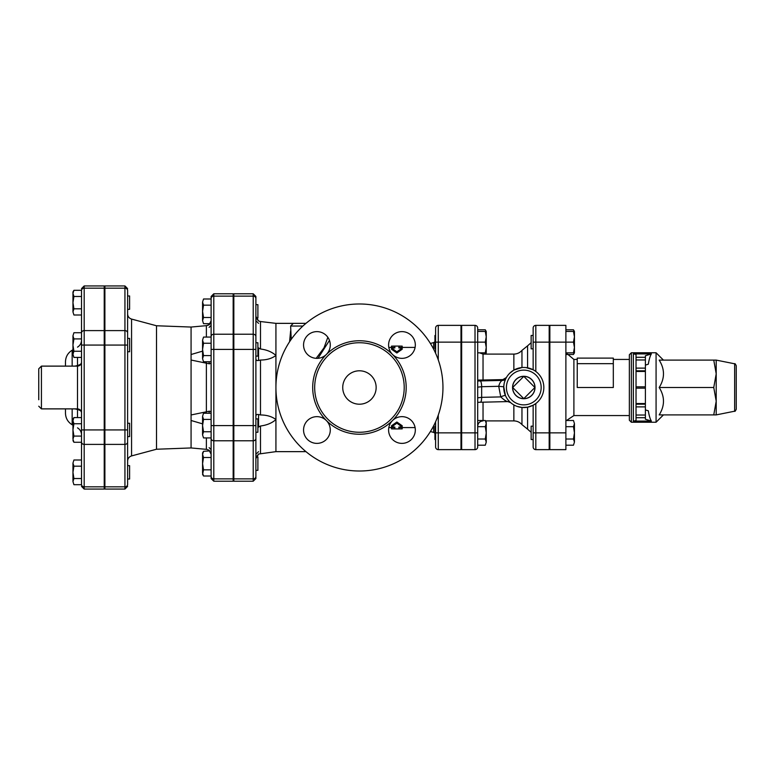 <?xml version="1.0" encoding="UTF-8"?>
<svg xmlns="http://www.w3.org/2000/svg" width="775" height="775" viewBox="0 0 775 775"><rect width="100%" height="100%" fill="white"/><g stroke="black" fill="none" stroke-linecap="round" stroke-linejoin="round"><path stroke-width="1.16" d="M275.929 387.5A83.516 83.516 0 0 1 401.198 315.173A83.516 83.516 0 0 1 401.198 459.827A83.516 83.516 0 0 1 275.929 387.5M314.679 387.5A44.766 44.766 0 0 0 381.823 426.269A44.766 44.766 0 0 0 381.823 348.731A44.766 44.766 0 0 0 314.679 387.5M303.558 430.018A13.359 13.359 0 0 0 323.601 441.585A13.359 13.359 0 0 0 323.601 418.442A13.359 13.359 0 0 0 303.558 430.018M303.558 344.982A13.359 13.359 0 0 0 323.601 356.558A13.359 13.359 0 0 0 323.601 333.415A13.359 13.359 0 0 0 303.558 344.982M388.595 344.982A13.359 13.359 0 0 0 408.638 356.558A13.359 13.359 0 0 0 408.638 333.415A13.359 13.359 0 0 0 388.595 344.982M388.595 430.018A13.359 13.359 0 0 0 408.638 441.585A13.359 13.359 0 0 0 408.638 418.442A13.359 13.359 0 0 0 388.595 430.018M342.734 387.5A16.701 16.701 0 0 1 367.796 373.037A16.701 16.701 0 0 1 367.796 401.963A16.701 16.701 0 0 1 342.734 387.5M391.511 427.044L391.511 425.766L396.858 422.017L402.196 425.766L402.196 427.044L396.858 423.169L391.511 427.044L394.853 427.044L394.853 428.924L391.511 428.875L391.511 427.587M127.604 345.078L104.896 345.078L104.896 330.605L124.94 330.605L124.94 486.826A2.674 2.315 0 0 0 127.604 484.511L127.604 479.028L129.609 479.028L129.609 465.668L127.604 465.668L127.604 290.489A2.674 2.315 -0 0 0 124.94 288.174L124.94 330.605A2.674 2.315 0 0 1 127.604 332.921M211.12 320.734L209.114 324.715L206.373 325.655L191.076 327.05L156.502 325.762L156.502 449.238L131.566 455.923C129.086 456.746 127.768 458.471 127.604 461.086L127.604 436.606L129.609 436.606L129.609 423.247L127.604 423.247L127.604 313.914L127.604 338.394L129.609 338.394L129.609 351.753L127.604 351.753L127.604 484.511M127.604 309.332L129.609 309.332L129.609 295.972L127.604 295.972M73.916 484.695L72.957 481.604L73.916 484.695L81.511 484.695L81.511 478.524L73.916 478.524L72.957 481.604L72.957 472.353L73.916 478.524M73.916 460.001L72.957 463.092L73.916 460.001L81.511 460.001L81.511 442.263L73.916 442.263L72.957 439.183L72.957 429.922L73.916 436.093L72.957 439.183L73.916 442.263L72.957 440.617M73.916 466.182L72.957 472.353L72.957 463.092L73.916 466.182L81.511 466.182M72.957 420.67L73.916 423.751L72.957 429.922L72.957 419.236L73.916 417.58L72.957 420.67M72.957 345.078L73.916 351.249L72.957 354.33L72.957 335.817L73.916 338.907L72.957 345.078M73.916 357.42L72.957 354.33L73.916 357.42L81.511 357.42M72.957 335.817L73.916 332.737L72.957 335.817M81.511 423.751L73.916 423.751M81.511 417.58L73.916 417.58M81.511 442.263L81.511 436.093L73.916 436.093M73.916 338.907L81.511 338.907L81.511 332.737L73.916 332.737M81.511 351.249L73.916 351.249M72.957 293.396L73.916 296.476L72.957 302.647L72.957 291.962L73.916 290.305L72.957 293.396M73.916 308.818L72.957 311.908L72.957 302.647L73.916 308.818L81.511 308.818M73.916 314.999L72.957 311.908L73.916 314.999L81.511 314.999L81.511 332.737M73.916 296.476L81.511 296.476L81.511 290.305L73.916 290.305M81.511 290.305L81.511 484.695M84.184 285.936L104.228 285.936L104.228 288.174L84.184 288.174L84.184 285.936L81.511 288.61M41.424 366.12L77.5 366.12L77.5 408.88L41.424 408.88L41.424 366.12L38.75 368.793L38.75 399.745M74.884 408.88L77.5 409.471A4.011 1.918 101.4 0 0 77.393 408.88M77.393 366.12A4.011 1.918 78.6 0 0 77.5 365.529L74.884 366.12M77.5 417.58L77.5 409.471C80.106 410.256 81.443 411.215 81.511 412.348M81.511 362.652C81.443 363.785 80.106 364.744 77.5 365.529L77.5 357.42M65.478 408.88L65.478 413.191L65.478 408.88M72.153 366.12L72.153 350.242C67.871 352.906 65.642 356.762 65.478 361.809L65.478 366.12M104.228 288.174L104.228 345.078L84.184 345.078L84.184 288.174A2.674 2.315 0 0 0 81.511 290.489M104.228 345.078L104.228 489.064L84.184 489.064L84.184 345.078L81.511 345.078M255.886 476.548A2.674 2.315 180 0 1 253.212 478.863L253.212 481.217L255.886 478.543L255.886 298.452L255.886 304.653L257.891 304.653L257.891 318.021L256.128 318.021L258.559 320.957L255.886 316.374L255.886 342.734L257.891 342.734L257.891 356.103L255.886 356.103M255.886 318.021L255.886 336.534A2.674 2.315 0 0 0 253.212 334.219L253.212 349.418L255.886 349.418M255.886 298.452L255.886 296.457L253.212 293.783L253.212 296.137A2.674 2.315 0 0 1 255.886 298.452M258.763 453.947L256.147 456.95L257.891 456.979L257.891 470.347L255.886 470.347L255.886 458.626L258.559 454.043L275.929 451.641L305.951 451.641M211.12 349.418L213.793 349.418L213.793 293.783L233.168 293.783L233.168 296.137L213.793 296.137A2.674 2.315 180 0 0 211.12 298.452L211.12 476.548L211.12 476.005L203.525 476.005L202.566 472.924L202.566 463.663L203.525 469.834L202.566 474.358L203.525 476.005M213.793 481.217L211.12 478.543L211.12 476.548A2.674 2.315 0 0 0 213.793 478.863L213.793 481.217L233.168 481.217L233.168 296.137M202.566 349.418L203.525 355.589L202.566 358.68L202.566 340.157L203.525 343.248L202.566 349.418M211.12 343.248L203.525 343.248M211.12 355.589L203.525 355.589M213.793 293.783L211.12 296.457L211.12 298.995L203.525 298.995L202.566 302.076L203.525 298.995M233.168 334.219L213.793 334.219A2.674 2.315 0 0 0 211.12 336.534L211.12 323.679M211.12 476.005L211.12 438.466A2.674 2.315 0 0 0 213.793 440.781L213.793 349.418L233.168 349.418M104.896 288.174L104.896 285.936L124.94 285.936L124.94 288.174L104.896 288.174L104.896 330.605M104.896 486.826L124.94 486.826L124.94 489.064L104.896 489.064L104.896 345.078M255.886 432.266L257.891 432.266L257.891 418.897L255.886 418.897M203.525 305.166L202.566 311.337L202.566 302.076L203.525 305.166L211.12 305.166M203.525 317.508L202.566 320.598L202.566 311.337L203.525 317.508L211.12 317.508M203.525 323.679L202.566 320.598L203.525 323.679L210.19 323.679M202.566 454.402L203.525 457.492L202.566 463.663L202.566 452.978L203.525 451.321L202.566 454.402M202.566 425.582L203.525 431.752L202.566 434.843L202.566 416.32L203.525 419.411L202.566 425.582M203.525 437.923L202.566 434.843L203.525 437.923L211.12 437.923M202.566 416.32L203.525 413.24L202.566 416.32M211.12 457.492L203.525 457.492M209.812 450.876L203.525 451.321M211.12 469.834L203.525 469.834M211.12 413.24L203.525 413.24M211.12 419.411L203.525 419.411M211.12 431.752L203.525 431.752M202.566 340.157L203.525 337.077L202.566 340.157M203.525 361.76L202.566 358.68L203.525 361.76L211.12 361.76M211.12 337.077L203.525 337.077M209.328 411.137L211.12 411.864M211.12 363.146L209.328 363.863M206.828 449.403L208.872 450.13M209.114 450.285L211.12 454.266M202.566 423.857L191.076 420.486L191.076 447.95L206.373 449.345L206.373 437.923M209.114 361.76L209.114 363.766L191.076 360.036L191.076 414.964L209.114 411.234L209.114 413.24M191.076 327.05L191.076 354.514L202.566 351.143M207.516 325.442L208.872 324.87M209.143 324.696L209.812 324.134M191.076 447.95L156.502 449.238M191.076 414.964L191.076 420.486M191.076 354.514L191.076 360.036M253.212 481.217L233.837 481.217L233.837 293.783L253.212 293.783M645.391 355.764L645.391 357.294L636.033 357.294L636.033 354.378L633.359 353.913L651.378 353.913L645.391 355.764M645.391 359.968L645.391 368.125L636.033 368.125L636.033 359.968L645.391 359.968L645.391 357.294M645.391 371.467L645.391 386.832L636.033 386.832L636.033 371.467L645.391 371.467L645.391 368.125M645.391 409.897L648.307 410.798C649.169 415.855 650.196 419.285 651.378 421.087L645.391 419.236L645.391 386.832M533.142 328.038A2.674 2.674 0 0 1 535.816 325.364A2.674 2.674 0 0 0 533.142 328.038L533.142 369.772L526.012 367.582M534.789 370.741L533.142 369.772M517.09 406.391L521.962 407.456L527.572 407.185L533.142 405.228L533.142 446.962A2.674 2.674 0 0 0 535.816 449.636L535.816 432.857L549.184 432.857L549.184 325.364L535.816 325.364L535.816 342.143L549.184 342.143M549.184 432.857L549.184 449.636L535.816 449.636A2.674 2.674 0 0 1 533.142 446.962M549.853 342.143L565.886 342.143L565.886 325.364L549.853 325.364L549.853 432.857L565.886 432.857L565.886 342.143L573.481 342.143L574.44 336.805L574.44 352.838L573.481 352.838L574.44 347.491L573.481 342.143M565.886 432.857L565.886 449.636L549.853 449.636L549.853 432.857M485.295 445.199L486.245 442.108L485.295 445.199L477.691 445.199L477.691 446.962L477.691 328.038A2.674 2.674 0 0 0 475.017 325.364A2.674 2.674 0 0 1 477.691 328.038M485.295 439.028L486.245 432.857L485.295 426.676L486.245 423.596L485.295 420.505L486.245 422.162L486.245 442.108L485.295 439.028L477.691 439.028L477.691 432.857L475.017 432.857L475.017 449.636A2.674 2.674 0 0 0 477.691 446.962M485.295 331.458L486.245 331.458L486.245 352.838L485.295 352.838L486.245 347.491L485.295 342.143L486.245 336.805L485.295 331.458L477.691 331.458L477.691 329.801L485.295 329.801L486.032 331.458M435.608 328.038A2.674 2.674 0 0 1 438.272 325.364A2.674 2.674 0 0 0 435.608 328.038L435.608 353.245M435.608 421.755L435.608 446.962A2.674 2.674 0 0 0 438.272 449.636A2.674 2.674 0 0 1 435.608 446.962M435.608 432.857L460.989 432.857L460.989 325.364L438.272 325.364L438.272 342.143L460.989 342.143M460.989 432.857L460.989 449.636L438.272 449.636L438.272 415.051M327.844 337.29L324.008 347.83L316.181 358.321M291.226 339.314L290.625 326.033L302.899 326.033M651.378 421.087L633.359 421.087L636.033 420.622L636.033 417.706L645.391 417.706M636.033 386.832L636.033 417.706M636.033 368.125L636.033 371.467M636.033 357.294L636.033 359.968M629.358 387.5L629.358 420.234L631.354 422.239L631.354 352.761L629.358 354.766L629.358 387.5M631.354 422.239L656.076 422.239L656.076 352.761L631.354 352.761M651.378 353.913C650.196 355.715 649.169 359.145 648.307 364.202L645.391 365.103M736.25 387.5L736.25 365.761C735.378 363.921 734.845 363.272 734.642 363.795L734.642 411.205C734.845 411.728 735.378 411.079 736.25 409.239L736.25 387.5M716.207 373.802L716.207 414.896L713.756 414.896L716.207 401.198L713.756 387.5L716.207 373.802L713.756 360.104L716.207 360.104L716.207 373.802M713.756 414.896L659.186 414.896C664.902 405.761 664.902 396.635 659.186 387.5C664.902 378.365 664.902 369.239 659.186 360.104L713.756 360.104M659.186 387.5L713.756 387.5M636.033 404.201L645.391 404.201L636.033 404.201M636.033 370.799L645.391 370.799M549.853 439.532L549.184 439.532M533.142 426.173L531.146 426.173L531.146 439.532L533.142 439.532M533.142 335.468L531.146 335.468L531.146 348.827L533.142 348.827M574.44 332.892L574.44 336.805L573.481 331.458L574.44 331.458L574.44 336.805M566.496 354.495L573.481 354.495L574.217 352.838M574.217 331.458L573.481 329.801L565.886 329.801M573.481 420.505L574.44 423.596L573.481 420.505L565.886 420.505M573.481 445.199L574.44 442.108L573.481 445.199L565.886 445.199M574.44 432.857L573.481 426.676L574.44 423.596L574.44 442.108L573.481 439.028L574.44 432.857M565.886 426.676L573.481 426.676M565.886 439.028L573.481 439.028M565.886 331.458L573.481 331.458M565.886 352.838L573.481 352.838M613.316 363.669L613.316 358.108L577.239 358.108L577.239 363.669L613.316 363.669L613.316 387.5L577.239 387.5L577.239 363.669M534.924 387.5L523.793 398.631L512.663 387.5L523.793 376.369L534.924 387.5A11.131 11.131 0 0 1 523.793 398.631A11.131 11.131 0 0 1 512.663 387.5A11.131 11.131 0 0 1 523.793 376.369A11.131 11.131 0 0 1 534.924 387.5M512.566 387.5A11.228 11.228 0 0 1 529.403 377.783A11.228 11.228 0 0 1 529.403 397.217A11.228 11.228 0 0 1 512.566 387.5M435.608 426.173L434.94 426.173L434.94 439.532L435.608 439.532M461.658 439.532L460.989 439.532M485.508 354.097L486.032 352.838M477.691 426.676L485.295 426.676M477.691 420.505L485.295 420.505M435.608 335.468L434.94 335.468L434.94 348.827L435.608 348.827M477.691 352.838L485.295 352.838M475.017 449.636L461.658 449.636L461.658 325.364L475.017 325.364L475.017 342.143L485.295 342.143M505.523 379.266L506.007 378.268A4.011 3.991 27.4 0 1 502.442 380.409C500.873 380.961 499.633 382.927 498.722 386.308L503.76 386.783L504.06 383.974M504.496 382.085L505.455 379.421M477.691 397.808L481.653 397.352A5.347 1.376 88.7 0 1 480.393 402.244L507.925 401.586C506.433 401.537 504.041 399.978 500.766 396.907L481.653 397.352L481.653 386.706L498.722 386.308L500.766 396.907A4.011 0.746 156.1 0 1 505.465 395.618L503.76 386.783M477.691 380.099L502.878 379.605L506.404 377.532M509.621 373.327L513.854 370.092L521.962 367.544A20.043 20.043 0 0 0 503.769 388.42A20.043 20.043 0 0 0 523.793 407.543A20.043 20.043 0 0 0 543.817 386.58A20.043 20.043 0 0 0 521.962 367.544L521.962 350.377L527.572 345.844L527.572 367.815M533.142 405.228L535.816 403.533L535.816 432.857L533.142 432.857M260.429 321.528L275.929 323.359L275.929 451.641M318.012 358.302L329.472 340.409M290.625 330.944L289.588 341.727M260.497 349.002L260.497 349.002C266.823 349.796 271.967 351.937 275.929 355.434C271.967 358.467 266.823 359.997 260.497 360.036L258.559 360.482L258.559 347.975L260.497 349.002L260.497 321.538L258.559 320.957M259.828 321.422L260.41 321.528M258.559 347.975L257.891 347.433M305.951 323.359L293.299 323.359L290.625 326.033M402.196 347.413L402.196 346.125L398.854 346.076L398.854 347.956L402.196 347.956L396.858 351.831L391.511 347.956L394.853 347.956L394.853 346.076L391.511 346.125L391.511 347.413M396.858 351.831L396.858 352.983L402.196 349.234L402.196 347.956M396.858 352.983L391.511 349.234L391.511 347.956M402.196 427.587L402.196 428.875L398.854 428.924L398.854 427.044L402.196 427.044M396.858 422.017L396.858 423.169M257.891 427.567L258.559 427.025L258.559 414.518C256.874 414.218 255.983 414.79 255.886 416.233M255.886 358.767C255.983 360.21 256.874 360.782 258.559 360.482M258.559 414.518L260.497 414.964C266.823 415.003 271.967 416.533 275.929 419.566C271.967 423.063 266.823 425.204 260.497 425.998L258.559 427.025M312.693 387.5A46.742 46.742 0 0 0 359.435 434.242A46.742 46.742 0 0 0 406.187 387.5A46.742 46.742 0 0 0 359.435 340.758A46.742 46.742 0 0 0 312.693 387.5M81.511 332.921A2.674 2.315 0 0 1 84.184 330.605L104.228 330.605M81.511 429.922L104.228 429.922M81.511 442.079A2.674 2.315 0 0 0 84.184 444.395L104.228 444.395M81.511 484.511A2.674 2.315 0 0 0 84.184 486.826L104.228 486.826M72.957 425.223L72.153 424.758L72.153 408.88M131.566 455.923L131.566 319.077C129.086 318.254 127.768 316.529 127.604 313.914M206.373 362.826L206.373 412.174M206.373 325.655L206.373 337.077M104.896 429.922L127.604 429.922M104.896 444.395L124.94 444.395A2.674 2.315 0 0 0 127.604 442.079M211.12 425.582L233.168 425.582M233.168 478.863L213.793 478.863L213.793 440.781L233.168 440.781M535.816 371.467L535.816 342.143L533.142 342.143M461.658 342.143L475.017 342.143L475.017 432.857L461.658 432.857M438.272 359.949L438.272 342.143L435.608 342.143M633.359 353.913L633.359 421.087M645.391 403.533L636.033 403.533M636.033 388.168L645.391 388.168M636.033 406.875L645.391 406.875M645.391 415.032L636.033 415.032M566.496 420.505L573.897 415.565L573.897 359.435L566.012 352.838M502.878 379.605L502.442 380.409L480.267 380.932A5.347 1.376 88.7 0 1 481.653 386.706L477.691 387.151M477.691 402.351L480.393 402.244A5.347 1.376 88.7 0 1 480.267 402.225M483.038 420.505L483.038 402.186M483.038 379.605L483.038 354.097L513.854 354.097L513.854 370.092M513.854 404.908L513.854 420.903C517.099 420.97 519.802 422.21 521.962 424.623L521.962 407.456M523.793 404.87A17.37 17.37 0 0 1 508.749 378.81A17.37 17.37 0 0 1 538.838 378.81A17.37 17.37 0 0 1 523.793 404.87M527.572 407.185L527.572 429.156L531.146 432.314M480.267 380.932A10.685 0.93 0 0 0 477.691 381.019M430.396 343.461L433.622 342.598L433.622 349.137M233.837 296.137L253.212 296.137L253.212 334.219L233.837 334.219M255.886 438.466A2.674 2.315 180 0 1 253.212 440.781L253.212 478.863L233.837 478.863M233.837 349.418L253.212 349.418L253.212 425.582L255.886 425.582M233.837 425.582L253.212 425.582L253.212 440.781L233.837 440.781M433.622 425.863L433.622 432.402L434.94 433.215M260.497 414.964L260.497 360.036M260.497 453.462L260.497 425.998M388.817 427.587L394.853 427.587M398.854 427.587L415.1 427.587M104.228 479.028L104.896 479.028M104.228 465.668L104.896 465.668M104.228 436.606L104.896 436.606M104.228 423.247L104.896 423.247M104.228 351.753L104.896 351.753M104.228 338.394L104.896 338.394M104.228 309.332L104.896 309.332M104.228 295.972L104.896 295.972M84.184 489.064L81.511 486.39M41.424 408.88L38.75 406.207M77.5 366.12C79.932 365.887 81.268 364.55 81.511 362.109M77.5 408.88C79.932 409.113 81.268 410.45 81.511 412.891M77.5 427.848C80.077 429.447 81.404 431.762 81.511 434.794M77.5 347.152C80.077 345.553 81.404 343.238 81.511 340.206M72.153 350.242L72.957 349.777M72.153 424.758C67.871 422.094 65.642 418.238 65.478 413.191M104.896 327.37L104.228 327.37M104.896 447.63L104.228 447.63M233.168 318.021L233.837 318.021M233.168 304.653L233.837 304.653M233.168 470.347L233.837 470.347M233.168 456.979L233.837 456.979M233.168 432.266L233.837 432.266M233.168 418.897L233.837 418.897M233.168 356.103L233.837 356.103M233.168 342.734L233.837 342.734M156.502 325.762L131.566 319.077M124.94 285.936L127.604 288.61M124.94 489.064L127.604 486.39M209.114 447.63L211.12 449.636M209.114 327.37L211.12 325.364M233.837 327.37L233.168 327.37M233.837 447.63L233.168 447.63M734.642 363.795L716.207 360.104M734.642 411.205L716.207 414.896M663.429 360.104L656.076 352.761M663.429 414.896L656.076 422.239M549.853 426.173L549.184 426.173M549.853 335.468L549.184 335.468M549.853 348.827L549.184 348.827M574.44 352.838L573.481 354.495M574.44 331.458L573.481 329.801M573.897 415.565L629.358 415.565M573.897 359.435L577.239 359.435M613.316 359.435L629.358 359.435M461.658 426.173L460.989 426.173M486.245 352.838L485.518 354.097M486.245 331.458L485.295 329.801M461.658 335.468L460.989 335.468M461.658 348.827L460.989 348.827M507.877 401.605L510.599 402.593M485.518 420.903L513.854 420.903M513.854 354.097C517.099 354.03 519.802 352.79 521.962 350.377M527.572 345.844L531.146 342.686M483.038 420.903C479.793 421.222 478.01 423.005 477.691 426.25M483.038 354.097L479.599 352.838M433.622 342.598L434.94 341.785M521.962 424.623L527.572 429.156M275.929 323.359L298.84 323.359M398.854 346.076L394.853 346.076M394.853 428.924L398.854 428.924M430.396 431.539L433.622 432.402M388.817 347.413L394.853 347.413M398.854 347.413L415.1 347.413M258.559 323.359L255.886 320.685M258.559 451.641L255.886 454.315"/></g></svg>
